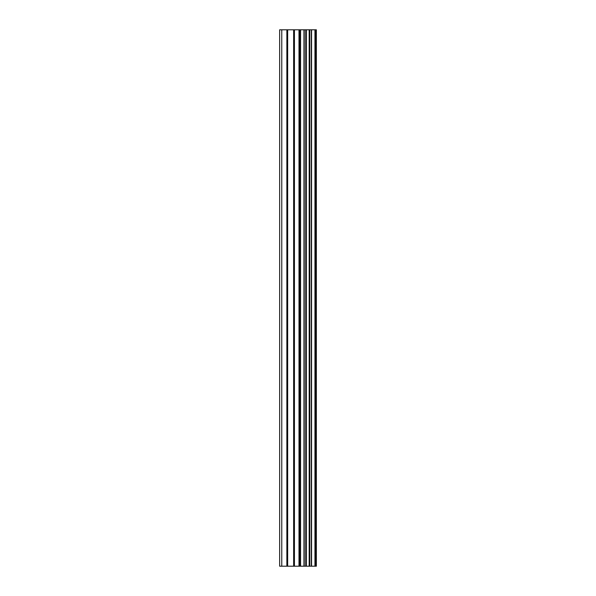 <?xml version="1.0" encoding="UTF-8"?>
<svg xmlns="http://www.w3.org/2000/svg" width="596" height="596" viewBox="0 0 596 596"><rect width="100%" height="100%" fill="white"/><g stroke="black" fill="none" stroke-linecap="round" stroke-linejoin="round"><path stroke-width="0.89" d="M293.634 566.2L316.349 566.2L316.349 29.8L279.651 29.8L279.651 566.2L293.634 566.2L293.634 29.8M314.949 566.2L314.949 29.8M300.563 566.2L300.563 29.8M300.071 566.2L300.071 29.8M281.766 566.2L281.766 29.8M315.679 566.2L315.679 29.8M311.559 566.2L311.559 29.8M311.321 566.2L311.321 29.8M309.778 566.2L309.778 29.8M309.182 566.2L309.182 29.8M306.329 566.2L306.329 29.8M305.733 566.2L305.733 29.8M304.198 566.2L304.198 29.8M303.96 566.2L303.96 29.8M299.795 566.2L299.795 29.8M298.998 566.2L298.998 29.8M294.431 566.2L294.431 29.8M287.659 566.2L287.659 29.8M286.862 566.2L286.862 29.8"/></g></svg>

